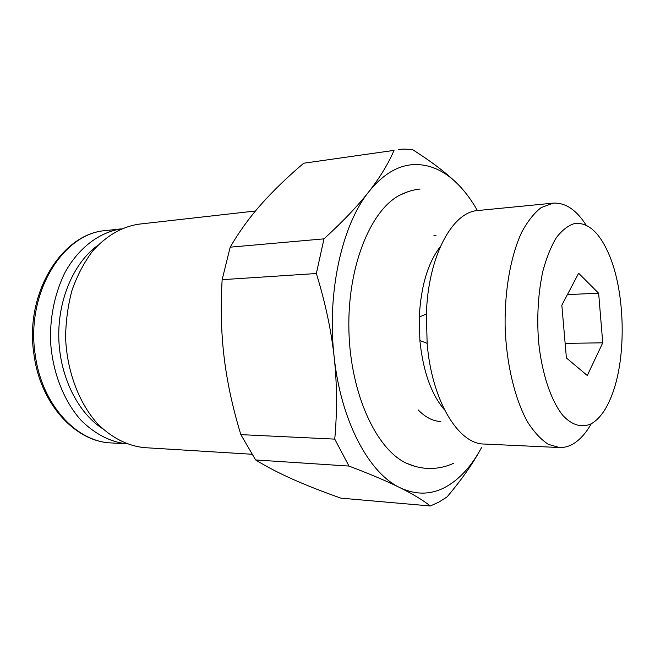 <?xml version="1.0" encoding="UTF-8"?>
<svg xmlns="http://www.w3.org/2000/svg" width="655" height="655" viewBox="0 0 655 655"><rect width="100%" height="100%" fill="white"/><g stroke="black" fill="none" stroke-linecap="round" stroke-linejoin="round"><path stroke-width="0.98" d="M436.083 235.17L433.946 235.448M418.217 409.948C425.455 417.374 432.996 421.222 440.84 421.501M591.146 423.965C585.758 433.413 579.65 440.135 572.814 444.115C568.475 446.571 563.996 447.709 559.386 447.529L484.004 444.025C458.353 444.164 431.735 400.762 427.134 343.326L426.389 313.941C428.026 257.423 451.557 213.072 476.725 210.64L553.148 203.14C565.339 202.452 576.351 209.821 586.184 225.23M559.386 447.529L548.374 444.352C541.055 439.636 534.128 432.185 527.602 422.017C515.092 399.591 506.642 365.04 505.161 328.188C504.358 291.287 510.646 255.892 521.748 232.157C527.635 221.292 534.095 213.121 541.12 207.627L553.148 203.14M574.427 223.56C587.445 222.02 598.645 231.592 608.036 252.257C625.328 290.099 627.04 356.991 611.688 395.669C606.268 409.645 599.497 418.987 591.375 423.711C582.197 428.042 572.347 425.488 563.144 415.761C551.109 401.171 541.742 373.456 538.525 341.124C536.748 316.046 538.222 292.629 542.938 270.875C546.557 257.603 551.035 246.526 556.373 237.642C562.056 230.249 568.073 225.549 574.427 223.56M408.237 191.612L399.706 195.19C370.231 210.517 347.215 267.436 348.91 330.619C350.441 393.811 376.322 449.477 406.55 463.281L415.254 466.425M430.31 505.971L438.866 502.131L447.078 496.891C462.045 479.19 473.598 462.61 481.752 447.144C471.788 465.983 459.63 479.345 445.285 487.222C430.81 494.91 415.704 495.057 399.976 487.68C412.838 494.075 422.942 500.174 430.31 505.971L340.927 498.152C322.702 491.717 306.769 485.478 293.121 479.419C279.505 473.393 267.003 466.9 255.614 459.949L240.852 434.633C232.713 407.959 227.162 382.356 224.19 357.827C221.177 333.305 220.498 307.26 222.143 279.677L230.183 247.172C239.132 231.821 249.481 217.525 261.23 204.278C272.996 190.982 287.144 177.3 303.691 163.226L394.023 150.38C388.349 163.693 379.974 177.456 368.904 191.653C382.569 174.738 397.241 165.731 412.928 164.634C428.517 163.873 442.976 169.891 456.322 182.696C464.141 190.228 471.174 199.505 477.421 210.542M303.691 163.226L394.023 150.38M456.322 182.696C445.441 172.232 430.753 161.146 412.257 149.43L403.169 149.094L398.486 149.545M561.834 305.189L578.635 273.258L598.637 293.227L602.747 342.819L587.298 375.511L566.403 357.949L561.834 305.189M602.747 342.819L565.142 343.376M598.637 293.227L567.41 294.586M334.156 356.95C326.689 292.883 342 224.812 368.904 191.653C357.867 205.809 342.892 221.546 323.988 238.854L316.349 273.528C325.289 302.487 331.225 330.292 334.156 356.95C337.079 383.625 337.276 411.012 334.754 439.12L348.984 466.065C370.181 474.105 387.179 481.31 399.976 487.68C369.076 473.295 340.944 421.312 334.156 356.95M255.614 459.949L348.984 466.065M334.754 439.12L240.852 434.633M222.143 279.677L316.349 273.528M323.988 238.854L230.183 247.172M102.286 428.468C77.675 412.429 59.777 376.535 58.794 338.021C57.812 299.515 73.859 262.753 97.62 245.486M126.751 443.844C110.073 441.945 94.713 433.954 80.671 419.871C63.019 399.902 51.696 369.952 50.394 338.242C50.468 313.974 55.38 291.966 65.132 272.193C78.919 247.484 99.609 232.124 121.265 228.873M444.557 409.932C431.277 394.408 423.056 371.279 419.88 340.551L419.282 317.085C420.878 286.235 427.92 262.721 440.389 246.534M251.741 454.242L144.428 447.643C127.643 445.957 111.137 437.63 96.965 423.097C78.715 402.366 66.957 371.058 65.598 337.849C65.77 321.245 67.948 305.255 72.132 289.87C77.38 275.215 84.2 262.295 92.576 251.111C106.323 235.792 121.715 226.81 138.729 224.182L138.835 224.174M126.767 443.853L111.145 442.927C76.365 441.863 41.715 404.454 35.231 354.764C25.52 293.612 62.724 233.286 105.553 230.609L105.905 230.576M406.55 463.281C413.182 466.229 419.904 467.924 426.724 468.366C436.05 468.898 444.974 467.22 453.506 463.339M399.706 195.19C406.182 191.915 412.806 189.876 419.601 189.09L420.051 189.041M111.145 442.927C75.644 441.822 40.487 404.372 33.986 354.642C24.227 293.456 62.037 233.245 105.733 230.593L121.281 228.865M419.88 340.551L427.134 343.326M419.282 317.085L426.389 313.941M255.491 210.992L138.729 224.182"/></g></svg>

